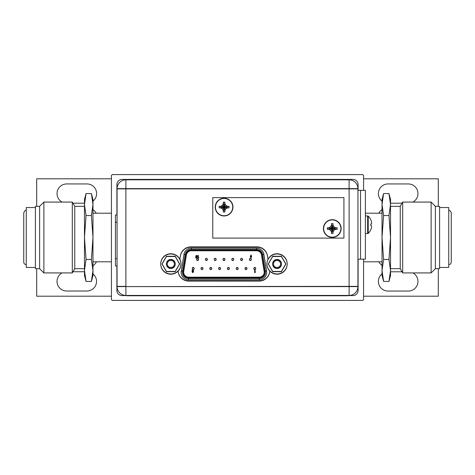 <?xml version="1.0" encoding="UTF-8"?>
<svg xmlns="http://www.w3.org/2000/svg" width="475" height="475" viewBox="0 0 475 475"><rect width="100%" height="100%" fill="white"/><g stroke="black" fill="none" stroke-linecap="round" stroke-linejoin="round"><path stroke-width="0.71" d="M363.565 175.4L362.752 174.592L112.248 174.592L111.435 175.4L111.435 299.6L112.248 300.408L362.752 300.408L363.565 299.6L363.565 259.16L363.565 299.6L362.752 300.408L112.248 300.408L111.435 299.6L111.435 175.4L112.248 174.592L362.752 174.592L363.565 175.4L363.565 190.338L363.565 175.4M116.903 290.534L116.903 265.952L116.903 290.534A5.059 5.059 0 0 0 121.962 295.592A5.059 5.059 0 0 1 116.903 290.534M116.903 214.943L116.903 184.466A5.059 5.059 0 0 1 121.962 179.408L353.038 179.408A5.059 5.059 0 0 1 358.097 184.466L358.097 190.338L358.097 184.466A5.059 5.059 0 0 0 353.038 179.408L121.962 179.408A5.059 5.059 0 0 0 116.903 184.466L116.903 214.943M353.038 295.592L347.985 295.592L353.038 295.592A5.059 5.059 0 0 0 358.097 290.534A5.059 5.059 0 0 1 353.038 295.592M126.95 295.592L121.962 295.592L126.95 295.592M358.097 259.16L358.097 290.534L358.097 259.16M357.936 286.603L357.936 188.878L125.887 188.878L125.887 179.811A8.823 8.823 0 0 0 117.064 188.634L125.887 188.634L125.887 286.366L117.064 286.366L117.064 188.634A8.823 8.823 0 0 1 125.887 179.811L349.113 179.811L349.113 295.432A8.823 8.823 0 0 0 357.936 286.603L349.113 286.603L349.113 188.634L357.936 188.634A8.823 8.823 0 0 0 349.113 179.811A8.823 8.823 0 0 1 357.936 188.634L357.936 286.366L117.064 286.603A8.823 8.823 0 0 0 125.887 295.432L349.113 295.432A8.823 8.823 0 0 0 357.936 286.603M269.8 271.16A10.688 10.688 0 0 1 259.16 280.856L188.717 280.856A10.688 10.688 0 0 1 178.078 271.16A10.688 10.688 0 0 0 188.717 281.099L259.16 281.099A10.688 10.688 0 0 0 269.818 271.178M268.043 259.243L267.455 255.924A10.688 10.688 0 0 0 256.933 247.095L190.944 247.095A10.688 10.688 0 0 0 180.423 255.924L179.835 259.243M117.064 286.603L117.064 188.878L125.887 188.878L125.887 286.603L349.113 286.603M268.072 259.184L267.455 255.681A10.688 10.688 0 0 0 256.933 246.852L190.944 246.852A10.688 10.688 0 0 0 180.423 255.681L179.805 259.184M357.936 259.16L360.525 259.16L360.525 190.338L365.388 190.338L365.388 259.16L360.525 259.16L360.525 190.338L357.936 190.338M370.803 219.872L370.803 219.872A12.029 12.029 0 0 1 371.349 221.35A11.816 10.236 0 0 1 371.61 223.018A11.816 5.908 0 0 1 371.349 223.98L370.785 223.98L370.803 224.788M370.803 229.627L370.803 229.627A12.029 12.029 0 0 0 371.349 228.148A11.816 10.236 180 0 0 371.61 226.48A11.816 5.908 180 0 0 371.349 225.518L370.785 225.518L370.803 224.746M370.785 219.818L370.785 219.818A12.053 12.053 0 0 0 368.22 216.113L368.22 233.385L367.65 233.611L367.65 215.882L368.22 216.113L365.388 215.882M198.318 255.425L197.903 255.425L197.903 257.723L198.787 257.343L198.318 257.343L198.318 255.425M188.652 277.174A5.017 5.017 0 0 1 183.7 271.356L186.372 254.76A5.017 5.017 0 0 1 191.324 250.533L256.548 250.533A5.017 5.017 0 0 1 261.505 254.76L264.177 271.356A5.017 5.017 0 0 1 259.219 277.174L188.652 277.174M183.973 254.374L185.173 254.564L182.501 271.16A6.234 6.234 0 0 0 182.418 272.151A6.234 6.234 0 0 1 182.501 271.16L181.302 270.97L183.973 254.374A7.452 7.452 0 0 1 191.324 248.104L256.548 248.104L256.548 249.322L191.324 249.322A6.234 6.234 0 0 0 185.173 254.564L185.968 254.695L183.297 271.29A5.427 5.427 0 0 0 188.652 277.578L259.219 277.578A5.427 5.427 0 0 0 264.575 271.29L261.903 254.695A5.427 5.427 0 0 0 256.548 250.129L191.324 250.129A5.427 5.427 0 0 0 185.968 254.695M263.863 254.38A7.452 7.452 0 0 1 263.904 254.612L266.576 271.213A7.452 7.452 0 0 1 259.219 279.846L188.652 279.846L188.652 278.629A6.234 6.234 0 0 1 182.418 272.395A6.234 6.234 0 0 0 188.652 278.629L259.219 278.629A6.234 6.234 0 0 0 265.377 271.16L262.705 254.564A6.234 6.234 0 0 0 256.548 249.322L256.548 250.129M196.775 257.723L197.042 256.447L196.11 256.156L196.442 255.782L197.226 255.989L196.466 255.366L195.7 256.168L196.537 256.91L196.448 257.343L195.724 257.343L195.724 257.723L196.775 257.723M251.026 254.998L250.266 256.696L250.978 257.414L251.679 256.702L250.99 255.972L251.388 255.182L251.026 254.998M250.681 256.678L250.966 256.358L251.269 256.678L250.972 257.005L250.681 256.678M198.556 259.32A0.974 0.974 0 0 0 197.582 258.347A0.974 0.974 0 0 0 196.608 259.32A0.974 0.974 0 0 0 197.582 260.294A0.974 0.974 0 0 0 198.556 259.32M216.149 259.32A0.974 0.974 0 0 0 215.181 258.347A0.974 0.974 0 0 0 214.207 259.32A0.974 0.974 0 0 0 215.181 260.294A0.974 0.974 0 0 0 216.149 259.32M233.748 259.32A0.974 0.974 0 0 0 232.774 258.347A0.974 0.974 0 0 0 231.806 259.32A0.974 0.974 0 0 0 232.774 260.294A0.974 0.974 0 0 0 233.748 259.32M251.346 259.32A0.974 0.974 0 0 0 250.373 258.347A0.974 0.974 0 0 0 249.405 259.32A0.974 0.974 0 0 0 250.373 260.294A0.974 0.974 0 0 0 251.346 259.32M202.967 268.387A0.974 0.974 0 0 0 201.994 267.419A0.974 0.974 0 0 0 201.026 268.387A0.974 0.974 0 0 0 201.994 269.361A0.974 0.974 0 0 0 202.967 268.387M220.566 268.387A0.974 0.974 0 0 0 219.592 267.419A0.974 0.974 0 0 0 218.619 268.387A0.974 0.974 0 0 0 219.592 269.361A0.974 0.974 0 0 0 220.566 268.387M238.159 268.387A0.974 0.974 0 0 0 237.191 267.419A0.974 0.974 0 0 0 236.217 268.387A0.974 0.974 0 0 0 237.191 269.361A0.974 0.974 0 0 0 238.159 268.387M255.758 268.387A0.974 0.974 0 0 0 254.784 267.419A0.974 0.974 0 0 0 253.816 268.387A0.974 0.974 0 0 0 254.784 269.361A0.974 0.974 0 0 0 255.758 268.387M246.958 268.387A0.974 0.974 0 0 0 245.985 267.419A0.974 0.974 0 0 0 245.017 268.387A0.974 0.974 0 0 0 245.985 269.361A0.974 0.974 0 0 0 246.958 268.387M229.36 268.387A0.974 0.974 0 0 0 228.392 267.419A0.974 0.974 0 0 0 227.418 268.387A0.974 0.974 0 0 0 228.392 269.361A0.974 0.974 0 0 0 229.36 268.387M211.767 268.387A0.974 0.974 0 0 0 210.793 267.419A0.974 0.974 0 0 0 209.819 268.387A0.974 0.974 0 0 0 210.793 269.361A0.974 0.974 0 0 0 211.767 268.387M194.168 268.387A0.974 0.974 0 0 0 193.194 267.419A0.974 0.974 0 0 0 192.227 268.387A0.974 0.974 0 0 0 193.194 269.361A0.974 0.974 0 0 0 194.168 268.387M242.547 259.32A0.974 0.974 0 0 0 241.573 258.347A0.974 0.974 0 0 0 240.605 259.32A0.974 0.974 0 0 0 241.573 260.294A0.974 0.974 0 0 0 242.547 259.32M224.948 259.32A0.974 0.974 0 0 0 223.98 258.347A0.974 0.974 0 0 0 223.007 259.32A0.974 0.974 0 0 0 223.98 260.294A0.974 0.974 0 0 0 224.948 259.32M207.355 259.32A0.974 0.974 0 0 0 206.382 258.347A0.974 0.974 0 0 0 205.408 259.32A0.974 0.974 0 0 0 206.382 260.294A0.974 0.974 0 0 0 207.355 259.32M255.277 272.329L255.057 270.061L254.648 270.061L254.648 272.329L255.277 272.329M192.316 271.29L192.114 271.759L192.779 272.413L193.444 271.765L193.557 270.697L192.773 269.996L192.001 270.697L192.316 271.29M193.028 271.736L192.529 271.742L193.028 271.736M193.147 270.738L192.773 271.059L192.411 270.726L192.779 270.412L193.147 270.738M166.44 271.445L162.058 263.857L166.44 256.262L175.21 256.262L179.592 263.857L175.21 271.445L166.44 271.445M166.41 263.857A4.412 4.412 0 0 1 170.822 259.439A4.412 4.412 0 0 1 175.239 263.857A4.412 4.412 0 0 1 170.822 268.268A4.412 4.412 0 0 1 166.41 263.857M170.822 273.974A10.123 10.123 0 0 1 160.704 263.857A10.123 10.123 0 0 1 170.822 253.733A10.123 10.123 0 0 1 180.945 263.857A10.123 10.123 0 0 1 170.822 273.974M174.426 263.975A3.604 3.604 0 0 1 170.822 267.455A3.604 3.604 0 0 1 167.224 263.975A3.604 3.604 0 0 1 170.822 260.496A3.604 3.604 0 0 1 174.426 263.975M272.668 271.445L268.286 263.857L272.668 256.262L281.432 256.262L285.819 263.857L281.432 271.445L272.668 271.445M272.638 263.857A4.412 4.412 0 0 1 277.05 259.439A4.412 4.412 0 0 1 281.467 263.857A4.412 4.412 0 0 1 277.05 268.268A4.412 4.412 0 0 1 272.638 263.857M277.05 273.974A10.123 10.123 0 0 1 266.932 263.857A10.123 10.123 0 0 1 277.05 253.733A10.123 10.123 0 0 1 287.173 263.857A10.123 10.123 0 0 1 277.05 273.974M280.654 263.975A3.604 3.604 0 0 1 277.05 267.455A3.604 3.604 0 0 1 273.452 263.975A3.604 3.604 0 0 1 277.05 260.496A3.604 3.604 0 0 1 280.654 263.975M343.93 238.106L212.764 238.106L212.764 197.624L343.93 197.624L343.93 238.106M227.501 206.328L229.027 206.328L224.099 207.1L229.027 206.328L229.027 207.866L219.171 206.328L220.697 206.328L222.365 205.366L223.333 203.698L223.333 202.172L224.865 202.172L224.871 203.698L225.833 205.366L227.501 206.328L224.099 207.1L220.697 206.328L222.365 205.366L224.099 207.1L223.333 202.172L224.099 207.1L224.865 202.172L224.099 207.1L225.833 205.366L227.501 206.328L229.027 206.328L219.171 207.866L219.171 206.328L224.099 207.1L219.171 207.866L219.171 206.328L224.099 207.1L222.365 208.828L220.697 207.866L224.099 207.1L223.333 210.496L222.365 208.828L220.697 207.866L219.171 207.866L224.099 207.1L223.333 212.022L224.099 207.1L224.865 212.022L223.333 212.022L223.333 210.496L222.365 208.828L224.099 207.1L224.865 212.022L223.333 212.022L224.099 207.1L225.833 208.828L224.871 210.496L224.099 207.1L229.027 207.866L227.501 207.866L225.833 208.828L224.871 210.496L224.865 212.022L224.099 207.1L222.365 205.366L223.333 203.698L224.099 207.1L223.333 202.172L224.865 202.172L224.099 207.1L224.871 203.698L225.833 205.366L224.099 207.1L225.833 208.828L224.871 210.496L224.099 207.1L227.501 207.866L225.833 208.828L224.099 207.1L229.027 207.866L224.099 207.1L227.501 206.328L225.833 205.366L224.099 207.1L229.027 206.328L229.027 207.866L219.171 206.328L220.697 206.328L222.365 205.366L223.333 203.698L223.333 202.172L224.865 202.172L224.871 203.698L225.833 205.366M232.964 207.1A8.865 8.865 0 0 1 224.099 215.965A8.865 8.865 0 0 1 215.234 207.1A8.865 8.865 0 0 1 224.099 198.229A8.865 8.865 0 0 1 232.964 207.1A8.865 8.865 0 0 1 224.099 215.965A8.865 8.865 0 0 1 215.234 207.1A8.865 8.865 0 0 1 224.099 198.229A8.865 8.865 0 0 1 232.964 207.1A8.865 8.865 0 0 1 224.099 215.965A8.865 8.865 0 0 1 215.234 207.1A8.865 8.865 0 0 1 224.099 198.229A8.865 8.865 0 0 1 232.964 207.1M335.671 227.786L337.197 227.786L332.268 228.552L337.197 227.786L337.149 229.324L327.346 227.786L328.872 227.786L330.541 226.818L331.503 225.15L331.503 223.624L333.04 223.624L333.04 225.15L334.002 226.818L335.671 227.786L332.268 228.552L328.872 227.786L330.541 226.818L332.268 228.552L331.503 223.624L332.268 228.552L333.04 223.624L332.268 228.552L334.002 226.818L335.671 227.786L337.197 227.786L327.346 229.318L327.346 227.786L332.268 228.552L327.346 229.318L327.346 227.786L332.268 228.552L330.541 230.286L328.872 229.324L332.268 228.552L331.503 231.954L330.541 230.286L328.872 229.324L327.346 229.318L332.268 228.552L331.503 233.48L332.268 228.552L333.04 233.48L331.503 233.48L331.503 231.954L330.541 230.286L332.268 228.552L333.04 233.48L331.503 233.48L332.268 228.552L334.002 230.286L333.04 231.954L332.268 228.552L337.197 229.318L335.671 229.324L334.002 230.286L333.04 231.954L333.04 233.48L332.268 228.552L330.541 226.818L331.503 225.15L332.268 228.552L331.503 223.624L333.04 223.624L332.268 228.552L333.04 225.15L334.002 226.818L332.268 228.552L334.002 230.286L333.04 231.954L332.268 228.552L335.671 229.324L334.002 230.286L332.268 228.552L337.197 229.318L332.268 228.552L335.671 227.786L334.002 226.818L332.268 228.552L337.197 227.786L337.197 229.318L327.346 227.786L328.872 227.786L330.541 226.818L331.503 225.15L331.503 223.624L333.04 223.624L333.04 225.15L334.002 226.818M341.139 228.552A8.865 8.865 0 0 1 332.268 237.417A8.865 8.865 0 0 1 323.404 228.552A8.865 8.865 0 0 1 332.268 219.688A8.865 8.865 0 0 1 341.139 228.552A8.865 8.865 0 0 1 332.268 237.417A8.865 8.865 0 0 1 323.404 228.552A8.865 8.865 0 0 1 332.268 219.688A8.865 8.865 0 0 1 341.139 228.552A8.865 8.865 0 0 1 332.268 237.417A8.865 8.865 0 0 1 323.404 228.552A8.865 8.865 0 0 1 332.268 219.688A8.865 8.865 0 0 1 341.139 228.552M229.027 206.328L229.027 207.866M224.871 210.496L224.865 212.022L223.333 212.022L223.333 210.496L222.365 208.828L220.697 207.866L219.171 207.866L219.171 206.328M220.697 206.328L224.099 207.1L222.365 205.366M223.333 203.698L224.099 207.1L223.333 202.172M224.865 202.172L224.099 207.1L224.871 203.698M219.171 207.866L224.099 207.1L220.697 207.866M222.365 208.828L224.099 207.1L223.333 210.496M223.333 212.022L224.099 207.1L224.865 212.022M227.501 207.866L225.833 208.828M337.197 227.786L337.197 229.318M333.04 231.954L333.04 233.48L331.503 233.48L331.503 231.954L330.541 230.286L328.872 229.324L327.346 229.318L327.346 227.786M328.872 227.786L332.268 228.552L330.541 226.818M331.503 225.15L332.268 228.552L331.503 223.624M333.04 223.624L332.268 228.552L333.04 225.15M327.346 229.318L332.268 228.552L328.872 229.324M330.541 230.286L332.268 228.552L331.503 231.954M331.503 233.48L332.268 228.552L333.04 233.48M335.671 229.324L334.002 230.286M198.318 255.669L197.903 255.669L197.903 257.967L198.787 257.587L198.318 257.587L198.318 255.669M188.652 277.418A5.017 5.017 0 0 1 183.7 271.599L186.372 254.998A5.017 5.017 0 0 1 191.324 250.776L256.548 250.776A5.017 5.017 0 0 1 261.505 254.998L264.177 271.599A5.017 5.017 0 0 1 259.219 277.418L188.652 277.418M196.775 257.967L197.042 256.69L196.11 256.393L196.442 256.025L197.226 256.227L196.466 255.609L195.7 256.411L196.537 257.147L196.448 257.587L195.724 257.587L195.724 257.967L196.775 257.967M251.026 255.241L250.266 256.939L250.978 257.658L251.679 256.939L250.99 256.215L251.388 255.425L251.026 255.241M250.681 256.922L250.966 256.601L251.269 256.922L250.972 257.248L250.681 256.922M198.556 259.564A0.974 0.974 0 0 0 197.582 258.59A0.974 0.974 0 0 0 196.608 259.564A0.974 0.974 0 0 0 197.582 260.538A0.974 0.974 0 0 0 198.556 259.564M216.149 259.564A0.974 0.974 0 0 0 215.181 258.59A0.974 0.974 0 0 0 214.207 259.564A0.974 0.974 0 0 0 215.181 260.538A0.974 0.974 0 0 0 216.149 259.564M233.748 259.564A0.974 0.974 0 0 0 232.774 258.59A0.974 0.974 0 0 0 231.806 259.564A0.974 0.974 0 0 0 232.774 260.538A0.974 0.974 0 0 0 233.748 259.564M251.346 259.564A0.974 0.974 0 0 0 250.373 258.59A0.974 0.974 0 0 0 249.405 259.564A0.974 0.974 0 0 0 250.373 260.538A0.974 0.974 0 0 0 251.346 259.564M202.967 268.63A0.974 0.974 0 0 0 201.994 267.663A0.974 0.974 0 0 0 201.026 268.63A0.974 0.974 0 0 0 201.994 269.604A0.974 0.974 0 0 0 202.967 268.63M220.566 268.63A0.974 0.974 0 0 0 219.592 267.663A0.974 0.974 0 0 0 218.619 268.63A0.974 0.974 0 0 0 219.592 269.604A0.974 0.974 0 0 0 220.566 268.63M238.159 268.63A0.974 0.974 0 0 0 237.191 267.663A0.974 0.974 0 0 0 236.217 268.63A0.974 0.974 0 0 0 237.191 269.604A0.974 0.974 0 0 0 238.159 268.63M255.758 268.63A0.974 0.974 0 0 0 254.784 267.663A0.974 0.974 0 0 0 253.816 268.63A0.974 0.974 0 0 0 254.784 269.604A0.974 0.974 0 0 0 255.758 268.63M246.958 268.63A0.974 0.974 0 0 0 245.985 267.663A0.974 0.974 0 0 0 245.017 268.63A0.974 0.974 0 0 0 245.985 269.604A0.974 0.974 0 0 0 246.958 268.63M229.36 268.63A0.974 0.974 0 0 0 228.392 267.663A0.974 0.974 0 0 0 227.418 268.63A0.974 0.974 0 0 0 228.392 269.604A0.974 0.974 0 0 0 229.36 268.63M211.767 268.63A0.974 0.974 0 0 0 210.793 267.663A0.974 0.974 0 0 0 209.819 268.63A0.974 0.974 0 0 0 210.793 269.604A0.974 0.974 0 0 0 211.767 268.63M194.168 268.63A0.974 0.974 0 0 0 193.194 267.663A0.974 0.974 0 0 0 192.227 268.63A0.974 0.974 0 0 0 193.194 269.604A0.974 0.974 0 0 0 194.168 268.63M242.547 259.564A0.974 0.974 0 0 0 241.573 258.59A0.974 0.974 0 0 0 240.605 259.564A0.974 0.974 0 0 0 241.573 260.538A0.974 0.974 0 0 0 242.547 259.564M224.948 259.564A0.974 0.974 0 0 0 223.98 258.59A0.974 0.974 0 0 0 223.007 259.564A0.974 0.974 0 0 0 223.98 260.538A0.974 0.974 0 0 0 224.948 259.564M207.355 259.564A0.974 0.974 0 0 0 206.382 258.59A0.974 0.974 0 0 0 205.408 259.564A0.974 0.974 0 0 0 206.382 260.538A0.974 0.974 0 0 0 207.355 259.564M255.277 272.573L255.057 270.299L254.648 270.299L254.648 272.573L255.277 272.573M192.316 271.534L192.114 272.003L192.779 272.656L193.444 272.009L193.557 270.94L192.773 270.239L192.001 270.94L192.316 271.534M193.028 271.979L192.529 271.985L193.028 271.979M193.147 270.982L192.773 271.302L192.411 270.97L192.779 270.649L193.147 270.982M166.44 271.688L162.058 264.1L166.44 256.506L175.21 256.506L179.592 264.1L175.21 271.688L166.44 271.688M166.41 264.1A4.412 4.412 0 0 1 170.822 259.683A4.412 4.412 0 0 1 175.239 264.1A4.412 4.412 0 0 1 170.822 268.512A4.412 4.412 0 0 1 166.41 264.1M170.822 274.217A10.123 10.123 0 0 1 160.704 264.1A10.123 10.123 0 0 1 170.822 253.977A10.123 10.123 0 0 1 180.945 264.1A10.123 10.123 0 0 1 170.822 274.217M272.668 271.688L268.286 264.1L272.668 256.506L281.432 256.506L285.819 264.1L281.432 271.688L272.668 271.688M272.638 264.1A4.412 4.412 0 0 1 277.05 259.683A4.412 4.412 0 0 1 281.467 264.1A4.412 4.412 0 0 1 277.05 268.512A4.412 4.412 0 0 1 272.638 264.1M277.05 274.217A10.123 10.123 0 0 1 266.932 264.1A10.123 10.123 0 0 1 277.05 253.977A10.123 10.123 0 0 1 287.173 264.1A10.123 10.123 0 0 1 277.05 274.217M347.985 295.432L347.985 295.753L126.95 295.753L126.95 295.432M340.171 179.811L340.171 179.491L348.27 179.491L348.27 179.811M340.171 179.491L127.235 179.491L127.235 179.811M117.064 258.667L115.443 258.667L115.443 214.943L117.064 214.943M115.443 258.667L115.443 265.952L117.064 265.952M91.396 193.557L92.975 199.447L92.975 204.547L91.396 193.557L86.052 193.557L84.473 204.547L84.473 199.447L86.052 193.557M91.396 215.531L92.975 237.5L91.396 259.469L92.975 270.453L92.975 275.553L91.396 281.443L92.975 270.453L92.975 204.547L91.396 215.531L86.052 215.531L84.473 204.547L84.473 237.5L86.052 215.531M91.396 259.469L86.052 259.469L84.473 237.5L84.473 270.453L86.052 259.469M92.37 277.115L91.396 281.443L86.052 281.443L84.473 270.453L84.473 275.553L86.052 281.443L85.078 277.115M92.821 273.784L92.773 274.271M84.627 273.784L84.675 274.271M84.473 206.328L74.759 206.328L74.759 268.672L84.473 268.672M74.759 268.672L72.307 272.923L72.307 202.077L74.759 206.328M39.621 206.328L35.411 206.328L35.411 268.672L39.621 268.672L39.621 206.328L43.872 202.077L43.872 272.923L72.307 272.923M35.411 207.545L26.262 207.545L26.262 267.455L35.411 267.455M383.604 281.443L382.025 275.553L382.025 270.453L383.604 259.469L382.025 237.5L383.604 215.531L382.025 204.547L382.025 199.447L383.604 193.557L382.025 204.547L382.025 270.453L383.604 281.443L388.948 281.443L390.527 270.453L390.527 275.553L388.948 281.443M382.179 201.216L382.227 200.729M382.63 197.885L383.604 193.557L388.948 193.557L390.527 204.547L388.948 215.531L390.527 237.5L388.948 259.469L390.527 270.453L390.527 199.447L388.948 193.557L389.922 197.885M383.604 215.531L388.948 215.531M383.604 259.469L388.948 259.469M390.373 201.216L390.325 200.729M390.527 268.672L400.241 268.672L400.241 206.328L390.527 206.328M400.241 206.328L402.693 202.077L402.693 272.923L400.241 268.672M435.379 268.672L435.379 206.328L439.589 206.328L439.589 268.672L435.379 268.672L431.128 272.923L431.128 202.077L402.693 202.077M439.589 267.455L448.738 267.455L448.738 207.545L439.589 207.545M382.025 265.299A9.714 9.714 0 0 1 378.759 261.79M438.294 268.672L438.294 296.198L363.565 296.198M111.435 296.198L36.706 296.198L36.706 268.672M96.449 261.79A9.714 9.714 0 0 1 92.975 265.709M92.975 209.701A9.714 9.714 0 0 1 96.241 213.21M36.706 206.328L36.706 178.802L111.435 178.802M363.565 178.802L438.294 178.802L438.294 206.328M378.759 213.21A9.714 9.714 0 0 1 382.025 209.701M92.975 273.903A9.637 9.637 0 0 1 86.901 291.021L66.66 291.021A9.637 9.637 0 0 1 62.053 272.923M72.984 271.748L84.473 271.748M62.13 202.077A9.637 9.637 0 0 1 66.66 183.944L86.984 183.944A9.637 9.637 0 0 1 92.975 201.121M84.473 203.211L72.96 203.211M390.527 271.789L402.04 271.789M412.87 272.923A9.637 9.637 0 0 1 408.34 291.056L388.016 291.056A9.637 9.637 0 0 1 382.025 273.879M382.025 201.121A9.637 9.637 0 0 1 388.016 183.944L408.34 183.944A9.637 9.637 0 0 1 412.87 202.077M402.04 203.211L390.527 203.211M125.887 295.432L125.887 286.603M349.113 188.634L125.887 188.634M183.297 271.29L182.501 271.16M191.324 250.129L191.324 248.104M261.903 254.695L263.904 254.374L266.576 270.97L264.575 271.29M265.454 272.151A6.234 6.234 0 0 0 265.377 271.16M266.576 270.97A7.452 7.452 0 0 1 266.671 272.151M256.548 248.104A7.452 7.452 0 0 1 263.904 254.374M188.652 279.846A7.452 7.452 0 0 1 181.302 270.97M232.738 207.1A8.639 8.639 0 0 0 224.099 198.461A8.639 8.639 0 0 0 215.466 207.1A8.639 8.639 0 0 0 224.099 215.733A8.639 8.639 0 0 0 232.738 207.1A8.639 8.639 0 0 0 224.099 198.461A8.639 8.639 0 0 0 215.466 207.1A8.639 8.639 0 0 0 224.099 215.733A8.639 8.639 0 0 0 232.738 207.1A8.639 8.639 0 0 0 224.099 198.461A8.639 8.639 0 0 0 215.466 207.1A8.639 8.639 0 0 0 224.099 215.733A8.639 8.639 0 0 0 232.738 207.1M340.907 228.552A8.639 8.639 0 0 0 332.268 219.919A8.639 8.639 0 0 0 323.635 228.552A8.639 8.639 0 0 0 332.268 237.191A8.639 8.639 0 0 0 340.907 228.552A8.639 8.639 0 0 0 332.268 219.919A8.639 8.639 0 0 0 323.635 228.552A8.639 8.639 0 0 0 332.268 237.191A8.639 8.639 0 0 0 340.907 228.552A8.639 8.639 0 0 0 332.268 219.919A8.639 8.639 0 0 0 323.635 228.552A8.639 8.639 0 0 0 332.268 237.191A8.639 8.639 0 0 0 340.907 228.552M185.968 254.938L183.297 271.534A5.427 5.427 0 0 0 188.652 277.822L259.219 277.822A5.427 5.427 0 0 0 264.575 271.534L261.903 254.938A5.427 5.427 0 0 0 256.548 250.373L191.324 250.373A5.427 5.427 0 0 0 185.968 254.938L185.933 254.933M259.219 277.822L259.219 279.846M188.652 278.629L188.652 277.822M181.207 272.395A7.452 7.452 0 0 1 181.302 271.213L183.973 254.612A7.452 7.452 0 0 1 184.015 254.38M339.886 295.753L339.886 295.432M135.042 295.753L135.042 295.432M135.327 179.811L135.327 179.491M117.064 222.229L115.443 222.229M365.388 233.611L368.22 233.385A12.053 12.053 0 0 0 370.803 229.686M43.872 202.077L72.307 202.077M39.621 268.672L43.872 272.923M26.262 210.377C25.389 210.015 24.552 210.852 23.75 212.889L23.75 262.111C23.898 263.637 24.736 264.474 26.262 264.623M92.975 261.79L111.435 261.79M92.975 213.21L111.435 213.21M431.128 272.923L402.693 272.923M435.379 206.328L431.128 202.077M448.738 210.377C449.611 210.015 450.448 210.852 451.25 212.889L451.25 262.111C451.102 263.637 450.264 264.474 448.738 264.623M382.025 261.79L363.565 261.79M382.025 213.21L365.388 213.21"/></g></svg>
